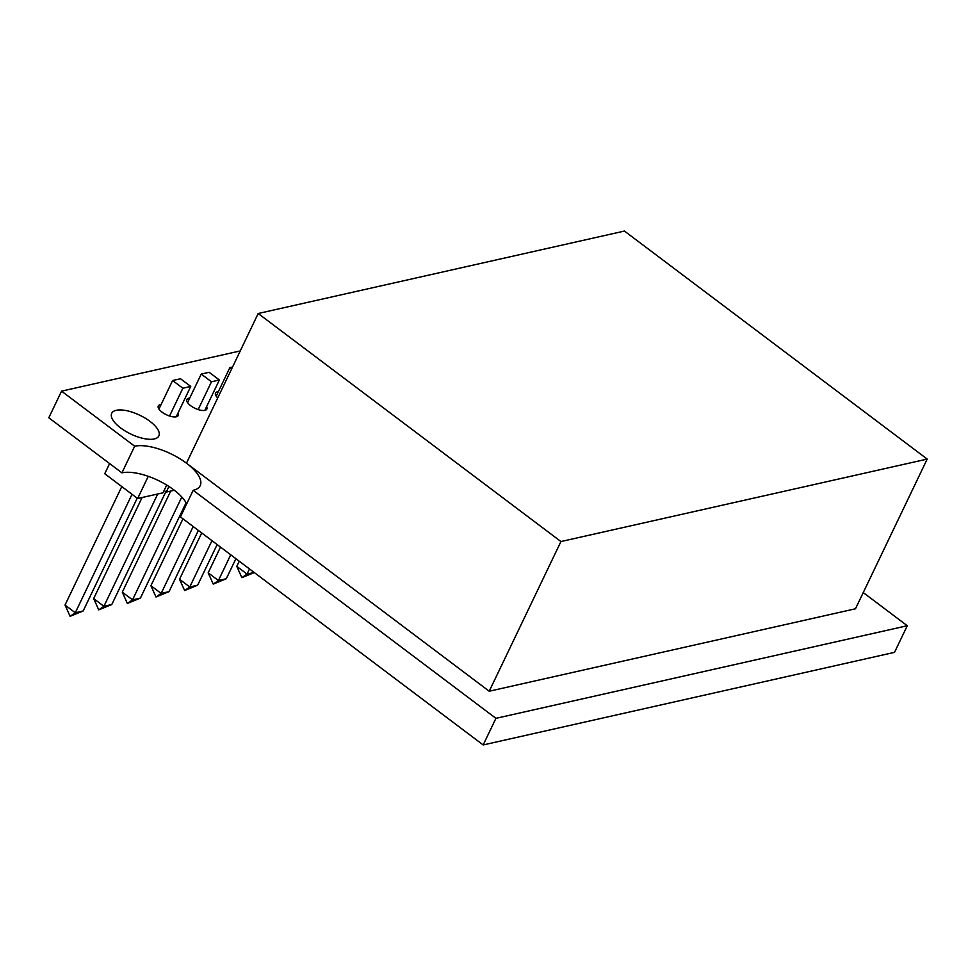 <?xml version="1.0" encoding="UTF-8"?>
<svg xmlns="http://www.w3.org/2000/svg" width="976" height="976" viewBox="0 0 976 976"><rect width="100%" height="100%" fill="white"/><g stroke="black" fill="none" stroke-linecap="round" stroke-linejoin="round"><path stroke-width="1.46" d="M863.248 592.578L907.277 625.738L894.528 652.346L483.181 744.944L495.93 718.336L193.175 490.294A40.223 16.043 25.6 0 0 200.202 485.645A40.223 16.043 25.6 0 0 179.072 458.22A40.223 16.043 25.6 0 0 134.676 446.227L61.549 391.144L240.255 350.921M483.181 744.944L180.426 516.914L193.175 490.294M186.684 503.86A40.223 16.043 25.6 0 0 158.112 480.412A40.223 16.043 25.6 0 0 121.927 472.848L134.676 446.227M121.927 472.848L48.8 417.765L61.549 391.144M907.277 625.738L495.93 718.336M218.343 391.669A11.065 4.416 25.6 0 0 215.525 393.072A11.065 4.416 25.6 0 0 217.733 397.94M189.722 398.11A11.065 4.416 25.6 0 0 186.892 399.526A11.065 4.416 25.6 0 0 190.674 405.699A11.065 4.416 25.6 0 0 206.851 409.078A11.065 4.416 25.6 0 0 206.583 406.675M161.101 404.552A11.065 4.416 25.6 0 0 158.271 405.967A11.065 4.416 25.6 0 0 162.053 412.14A11.065 4.416 25.6 0 0 178.218 415.52A11.065 4.416 25.6 0 0 177.961 413.116M120.634 427.927A26.145 10.419 25.6 0 0 158.856 435.93A26.145 10.419 25.6 0 0 139.788 415.227A26.145 10.419 25.6 0 0 111.703 413.336A26.145 10.419 25.6 0 0 120.634 427.927M927.2 459.086L560.932 541.546L258.189 313.503L624.445 231.056L927.2 459.086L855.488 608.78L489.22 691.228L560.932 541.546M489.22 691.228L186.465 463.185L258.189 313.503M109.605 463.563L104.737 473.726L137.64 498.516L163.004 492.807L166.713 485.06M148.267 476.337L137.64 498.516M121.793 486.585L65.038 605.035L70.113 616.32L75.274 612.757L83.167 610.976L70.113 616.32M65.038 605.035L75.274 612.757L132.028 494.295M172.618 380.518L180.499 378.737L190.747 386.447L182.854 388.228L172.618 380.518L158.942 409.054M182.854 388.228L169.543 416.008M190.747 386.447L176.192 416.825M137.201 498.187L83.167 610.976M164.127 490.464L166.262 492.075L174.326 490.257M168.946 486.475L166.262 492.075M142.093 497.516L93.659 598.593L98.747 609.878L103.907 606.303L111.789 604.534L98.747 609.878M93.659 598.593L103.907 606.303L157.709 494.002M201.239 374.064L209.132 372.295L219.368 380.006L211.475 381.775L201.239 374.064L187.563 402.6M211.475 381.775L198.165 409.566M219.368 380.006L204.814 410.384M165.835 491.745L111.789 604.534M170.715 491.074L122.293 592.151L127.368 603.436L132.529 599.862L140.41 598.093L127.368 603.436M122.293 592.151L132.529 599.862L181.804 497.016M231.617 368.952L229.86 367.623L216.196 396.158M229.86 367.623L232.544 367.025M186.087 502.75L140.41 598.093M182.963 518.817L150.914 585.71L155.989 596.995L161.15 593.42L169.043 591.639L155.989 596.995M150.914 585.71L161.15 593.42L193.199 526.528M198.372 530.419L169.043 591.639M201.727 532.945L179.535 579.268L184.623 590.541L189.771 586.979L197.664 585.197L184.623 590.541M179.535 579.268L189.771 586.979L211.963 540.667M217.136 544.559L197.664 585.197M220.491 547.085L208.169 572.814L213.244 584.099L218.404 580.525L226.286 578.756L213.244 584.099M208.169 572.814L218.404 580.525L230.726 554.795M235.899 558.687L226.286 578.756M239.254 561.224L236.79 566.373L241.865 577.658L247.026 574.083L254.199 572.473M236.79 566.373L247.026 574.083L249.502 568.935M254.309 572.558L241.865 577.658"/></g></svg>
